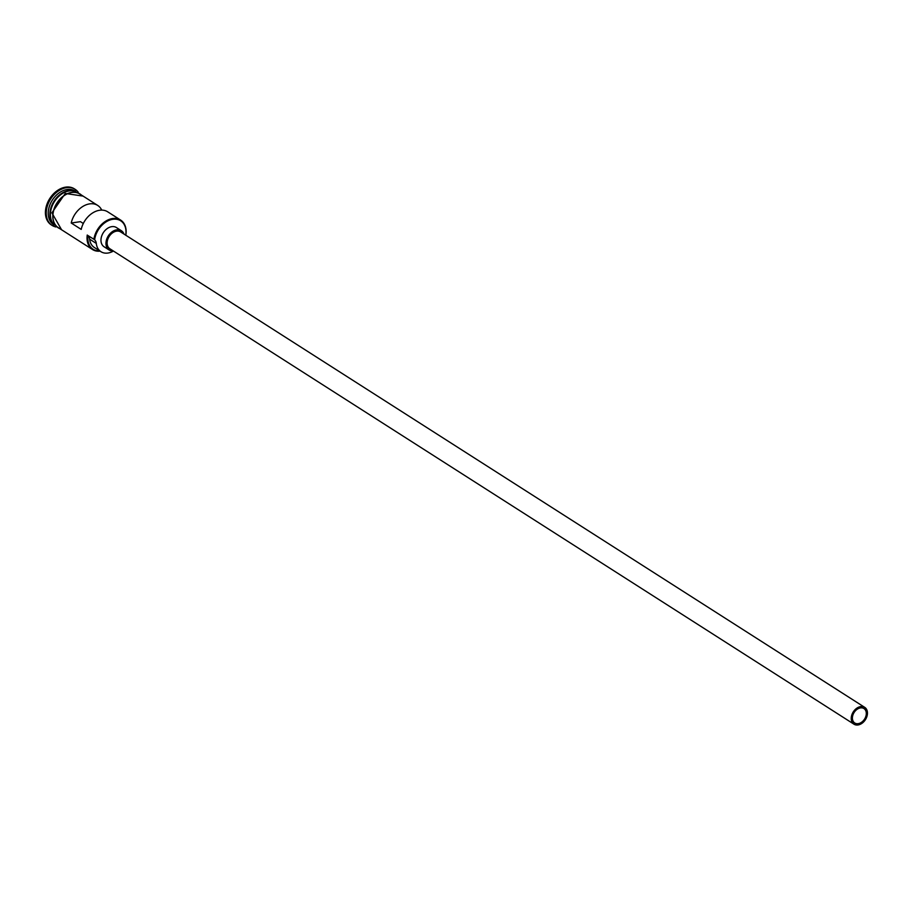 <?xml version="1.0" encoding="UTF-8"?>
<svg xmlns="http://www.w3.org/2000/svg" width="913" height="913" viewBox="0 0 913 913"><rect width="100%" height="100%" fill="white"/><g stroke="black" fill="none" stroke-linecap="round" stroke-linejoin="round"><path stroke-width="1.37" d="M125.743 235.2A19.413 14.003 122.6 0 0 125.789 234.881A19.413 14.003 122.6 0 0 112.847 219.291A19.413 14.003 122.6 0 0 94.69 239.423A19.413 14.003 122.6 0 0 94.644 239.822L93.902 239.274A19.983 14.425 -57.4 0 1 104.493 221.985A19.983 14.425 -57.4 0 1 120.664 220.101A19.983 14.425 -57.4 0 1 125.914 234.607L125.732 235.28M852.491 716.785A8.559 6.186 122.6 0 0 854.739 722.993A8.559 6.186 122.6 0 0 861.667 722.183A8.559 6.186 122.6 0 0 866.209 714.776A8.559 6.186 122.6 0 0 863.96 708.568A8.559 6.186 122.6 0 0 857.033 709.367A8.559 6.186 122.6 0 0 852.491 716.785M867.35 714.605A9.986 7.213 122.6 0 0 864.725 707.358A9.986 7.213 122.6 0 0 856.645 708.305A9.986 7.213 122.6 0 0 851.35 716.945A9.986 7.213 122.6 0 0 853.975 724.192A9.986 7.213 122.6 0 0 862.055 723.256A9.986 7.213 122.6 0 0 867.35 714.605M864.725 707.358L120.619 231.925A9.986 7.213 122.6 0 0 112.527 232.872A9.986 7.213 122.6 0 0 107.232 241.511A9.986 7.213 122.6 0 0 109.857 248.758L853.975 724.192M123.974 234.07A11.413 8.24 122.6 0 0 121.383 230.727A11.413 8.24 122.6 0 0 112.139 231.799A11.413 8.24 122.6 0 0 106.091 241.683A11.413 8.24 122.6 0 0 109.092 249.968A11.413 8.24 122.6 0 0 113.223 250.915M121.383 230.727L116.385 227.531A11.413 8.24 122.6 0 0 107.152 228.615A11.413 8.24 122.6 0 0 101.092 238.487A11.413 8.24 122.6 0 0 104.093 246.772L109.092 249.968M54.129 224.872A19.983 14.425 -57.4 0 1 50.124 211.302A19.983 14.425 -57.4 0 1 75.517 191.399M53.856 224.438A19.983 14.425 -57.4 0 1 50.626 211.622A19.983 14.425 -57.4 0 1 75.014 191.331M54.301 225.123L53.707 224.746A19.983 14.425 -57.4 0 1 48.457 210.241A19.983 14.425 -57.4 0 1 59.048 192.951A19.983 14.425 -57.4 0 1 75.22 191.068L75.813 191.445M55.921 226.96A21.41 15.453 -57.4 0 1 52.109 225.408A21.41 15.453 -57.4 0 1 46.483 209.876A21.41 15.453 -57.4 0 1 57.827 191.353A21.41 15.453 -57.4 0 1 75.151 189.333A21.41 15.453 -57.4 0 1 78.164 192.141M101.731 210.104A19.983 14.425 122.6 0 0 97.691 205.425A19.983 14.425 122.6 0 0 71.225 223.012L81.211 229.403A19.983 14.425 -57.4 0 1 107.677 211.805L120.664 220.101M100.065 251.143A19.983 14.425 -57.4 0 1 92.498 249.523L58.364 227.714A19.983 14.425 -57.4 0 1 53.114 213.22A19.983 14.425 -57.4 0 1 63.716 195.93A19.983 14.425 -57.4 0 1 79.876 194.047L97.691 205.425M93.902 239.274L87.979 235.565A19.413 14.003 122.6 0 0 99.677 250.892M51.699 225.134A21.41 15.453 -57.4 0 1 51.276 224.883A21.41 15.453 -57.4 0 1 45.65 209.351A21.41 15.453 -57.4 0 1 56.994 190.817A21.41 15.453 -57.4 0 1 74.318 188.808A21.41 15.453 -57.4 0 1 74.729 189.082M94.644 239.822A8.559 6.186 122.6 0 1 96.299 243.429L89.645 239.172A8.559 6.186 122.6 0 0 87.979 235.565M89.645 239.172A17.267 12.462 122.6 0 0 94.29 247.446L100.944 251.703A17.267 12.462 122.6 0 0 113.429 251.041M92.498 249.523A19.983 14.425 -57.4 0 1 87.249 235.029M96.299 243.429A17.267 12.462 122.6 0 0 100.944 251.703M83.3 223.491L80.447 221.665L71.225 223.012M69.285 190.897A19.698 14.209 122.6 0 0 50.523 211.382A19.698 14.209 122.6 0 0 51.06 219.428M81.337 194.983A20.12 14.528 122.6 0 0 64.595 195.188A20.12 14.528 122.6 0 0 53 213.243A20.12 14.528 122.6 0 0 59.824 228.649M75.151 189.333L74.318 188.808M83.117 196.112L65.268 193.453L51.881 212.866L61.605 229.791M52.109 225.408L51.276 224.883"/></g></svg>
